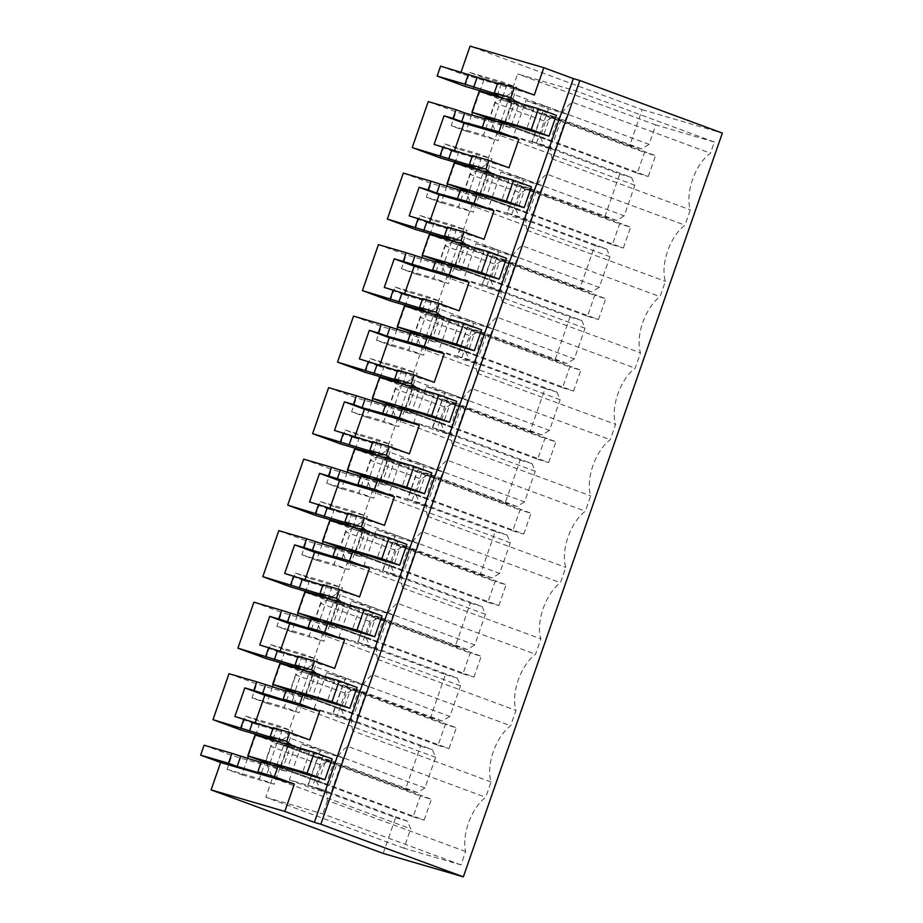 <?xml version="1.0" encoding="UTF-8"?>
<svg xmlns="http://www.w3.org/2000/svg" width="923" height="923" viewBox="0 0 923 923"><rect width="100%" height="100%" fill="white"/><g stroke="black" fill="none" stroke-linecap="round" stroke-linejoin="round"><path stroke-width="0.69" stroke-dasharray="4.62 3.46" d="M497.578 83.474L506.485 86.07L502.216 98.334L500.751 97.803L517.042 102.453M497.797 82.862L506.485 86.07M440.583 66.144L460.565 73.517L534.29 95.069M475.622 169.14L492.144 173.974M492.363 174.135L508.815 180.216L501.558 201.052L482.314 195.434L489.571 174.585L508.815 180.216M450.724 240.661L467.234 245.483M467.465 245.656L483.906 251.725L476.649 272.562L457.416 266.943L464.673 246.106L483.906 251.725M425.815 312.17L442.336 316.993M442.555 317.166L459.008 323.235L451.751 344.083L432.506 338.453L439.763 317.616L459.008 323.235M400.917 383.68L417.427 388.514M417.658 388.675L434.098 394.756L426.841 415.592L407.608 409.974L414.865 389.125L434.098 394.756M376.007 455.201L392.529 460.023M392.748 460.196L409.201 466.265L401.943 487.102L382.699 481.483L389.956 460.646L409.201 466.265M351.109 526.71L367.619 531.533M367.85 531.706L384.291 537.774L377.034 558.623L357.801 552.992L365.058 532.156L384.291 537.774M326.2 598.219L342.721 603.054M342.941 603.215L359.393 609.295L352.136 630.132L332.891 624.513L340.149 603.665L359.393 609.295M301.302 669.74L317.812 674.563M318.043 674.736L334.484 680.805L327.227 701.642L307.994 696.023L315.251 675.186L334.484 680.805M276.392 741.25L292.914 746.072M293.133 746.245L309.586 752.314L302.329 773.162L283.084 767.544L290.341 746.695L309.586 752.314M517.272 102.626L533.713 108.695L526.456 129.543L507.223 123.913L514.48 103.076L533.713 108.695M499.551 97.342L502.216 98.334M495.547 93.8L500.301 95.196L499.689 96.984M460.565 73.517L461.05 72.121M229.008 673.709L256.802 683.978L311.305 699.899L292.187 692.838L292.937 690.681M272.458 687.07L266.805 703.28L251.991 697.811L256.802 683.978M265.697 658.434L270.52 644.589L285.345 650.069L280.88 662.864M280.604 663.683L273.323 684.566M253.906 602.2L281.711 612.457L336.203 628.39L317.085 621.329L317.835 619.171M297.356 615.56L291.714 631.77L276.888 626.302L281.711 612.457M290.607 586.913L295.429 573.079L310.243 578.548L305.79 591.355M305.501 592.174L298.233 613.057M278.815 530.679L306.609 540.947L361.112 556.869L341.995 549.808L342.745 547.651M322.265 544.051L316.612 560.261L301.798 554.781L306.609 540.947M315.504 515.403L320.327 501.57L335.153 507.039L330.688 519.845M330.399 520.664L323.131 541.547M303.713 459.169L331.519 469.426L386.01 485.36L366.893 478.299L367.642 476.141M347.163 472.53L341.522 488.74L326.696 483.271L331.519 469.426M340.414 443.894L345.237 430.049L360.051 435.518L355.597 448.324M355.309 449.143L348.04 470.026M328.623 387.648L356.416 397.917L410.92 413.85L391.802 406.789L392.552 404.632M372.073 401.02L366.419 417.231L351.605 411.762L356.416 397.917M365.312 372.373L370.135 358.539L384.96 364.008L380.495 376.815M380.207 377.634L372.938 398.517M353.521 316.139L381.326 326.407L435.818 342.329L416.7 335.268L417.45 333.111M396.971 329.511L391.329 345.721L376.503 340.241L381.326 326.407M390.221 300.863L395.044 287.03L409.858 292.499L405.405 305.305M405.116 306.124L397.848 327.007M378.43 244.63L406.224 254.886L460.727 270.82L441.609 263.759L442.359 261.601M421.88 257.99L416.227 274.2L401.413 268.731L406.224 254.886M415.119 229.354L419.942 215.509L434.768 220.978L430.303 233.784M430.014 234.604L422.746 255.486M403.328 173.109L431.133 183.377L485.625 199.31L466.507 192.249L467.257 190.092M446.778 186.481L441.136 202.691L426.311 197.222L431.133 183.377M440.029 157.833L444.851 144L459.666 149.468L455.212 162.275M454.924 163.094L447.655 183.977M428.237 101.599L456.031 111.868L510.534 127.789L519.43 102.245L500.301 95.196M471.688 114.971L466.034 131.181L451.22 125.701L456.031 111.868M464.927 86.324L469.749 72.479L484.575 77.959L480.11 90.766M479.822 91.573L472.553 112.468M383.172 853.417L395.621 817.663L307.855 785.254L317.812 756.652L405.578 789.05L420.53 746.142L332.753 713.744L342.71 685.131L430.487 717.54L445.428 674.632L357.663 642.223L367.619 613.622L455.385 646.031L470.338 603.123L382.56 570.714L392.517 542.113L480.295 574.51L495.236 531.602L407.47 499.205L417.427 470.592L505.193 503L520.145 460.092L432.368 427.684L442.325 399.082L530.102 431.491L545.043 388.583L457.277 356.174L467.234 327.573L555 359.97L569.952 317.062L482.175 284.665L492.132 256.052L579.909 288.461L594.85 245.553L507.085 213.144L517.042 184.542L604.807 216.951L619.76 174.043L531.983 141.634L541.939 113.033L629.717 145.43L642.166 109.675L470.095 46.15M204.098 745.219L231.904 755.487L286.395 771.409L267.278 764.348L268.028 762.19M247.549 758.591L241.907 774.801L227.081 769.321L231.904 755.487M240.799 729.943L245.622 716.11L260.436 721.578L255.983 734.385M255.694 735.204L248.425 756.087M499.493 97.538L514.48 103.076M454.347 150.98L454.07 151.776L508.965 167.813M434.087 144.392L454.07 151.776M472.253 156.218L481.148 158.814L477.306 169.855L475.853 169.313M472.461 155.606L481.148 158.814M489.571 174.585L477.306 169.855M467.326 189.896L482.314 195.434M468.134 190.126L470.049 190.692L466.207 201.722M468.596 190.15L470.049 190.692M429.437 222.501L429.172 223.285L484.056 239.322M409.177 215.901L429.172 223.285M447.343 227.727L456.25 230.335L452.408 241.364L450.943 240.822M447.551 227.116L456.25 230.335M464.673 246.106L452.408 241.364M442.417 261.405L457.416 266.943M443.225 261.647L445.151 262.201L441.298 273.243M443.686 261.671L445.151 262.201M404.539 294.01L404.262 294.795L459.158 310.843M384.28 287.422L404.262 294.795M422.446 299.237L431.341 301.844L427.499 312.874L426.045 312.343M422.653 298.637L431.341 301.844M439.763 317.616L427.499 312.874M417.519 332.926L432.506 338.453M418.327 333.157L420.242 333.722L416.4 344.752M418.788 333.18L420.242 333.722M379.63 365.52L379.365 366.316L434.248 382.353M359.37 358.932L379.365 366.316M397.536 370.758L406.443 373.354L402.601 384.395L401.136 383.853M397.744 370.146L406.443 373.354M414.865 389.125L402.601 384.395M392.621 404.436L407.608 409.974M393.417 404.666L395.344 405.232L391.49 416.261M393.879 404.689L395.344 405.232M354.732 437.041L354.455 437.825L409.351 453.862M334.472 430.441L354.455 437.825M372.638 442.267L381.534 444.874L377.692 455.904L376.238 455.362M372.846 441.667L381.534 444.874M389.956 460.646L377.692 455.904M367.712 475.945L382.699 481.483M368.519 476.187L370.435 476.741L366.593 487.782M368.981 476.21L370.435 476.741M329.823 508.55L329.557 509.334L384.441 525.383M309.563 501.962L329.557 509.334M347.729 513.776L356.636 516.384L352.794 527.414L351.328 526.883M347.936 513.176L356.636 516.384M365.058 532.156L352.794 527.414M342.814 547.466L357.801 552.992M343.61 547.697L345.537 548.262L341.683 559.292M344.071 547.72L345.537 548.262M304.925 580.059L304.648 580.855L359.543 596.893M284.665 573.471L304.648 580.855M322.831 585.297L331.726 587.893L327.884 598.935L326.43 598.392M323.038 584.686L331.726 587.893M340.149 603.665L327.884 598.935M317.904 618.975L332.891 624.513M318.712 619.206L320.627 619.771L316.785 630.813M319.173 619.229L320.627 619.771M280.027 651.58L279.75 652.365L334.634 668.402M259.755 644.981L279.75 652.365M297.921 656.807L306.828 659.414L302.986 670.444L301.521 669.902M298.129 656.207L306.828 659.414M315.251 675.186L302.986 670.444M293.006 690.485L307.994 696.023M293.802 690.727L295.729 691.281L291.876 702.322M294.264 690.75L295.729 691.281M255.117 723.09L254.84 723.874L309.736 739.923M234.857 716.502L254.84 723.874M273.023 728.316L281.919 730.924L278.077 741.954L276.623 741.423M273.231 727.716L281.919 730.924M290.341 746.695L278.077 741.954M268.097 762.006L283.084 767.544M268.905 762.236L270.82 762.802L266.551 775.066M269.366 762.26L270.82 762.802M642.166 109.675L722.351 133.108M492.224 118.386L507.223 123.913M493.032 118.617L494.947 119.182L491.105 130.212M493.493 118.64L494.947 119.182M498.639 96.177L519.43 102.245M510.534 127.789L491.417 120.728L492.167 118.571M286.003 691.039L292.187 692.838M251.991 697.811L284.272 707.249L289.095 693.404M266.805 703.28L299.098 712.718L284.272 707.249M285.345 650.069L317.627 659.495L299.098 712.718M270.52 644.589L302.813 654.026L317.627 659.495M297.991 667.871L302.813 654.026M296.318 665.91L320.2 674.355L299.41 668.287M310.913 619.518L317.085 621.329M276.888 626.302L309.182 635.739L322.612 597.169M291.714 631.77L323.996 641.208L309.182 635.739M310.243 578.548L342.537 587.986L323.996 641.208M295.429 573.079L327.711 582.517L342.537 587.986M322.888 596.35L327.711 582.517M321.227 594.4L345.098 602.846L324.319 596.766M335.81 548.008L341.995 549.808M301.798 554.781L334.08 564.218L347.521 525.66M316.612 560.261L348.906 569.699L334.08 564.218M335.153 507.039L367.435 516.476L348.906 569.699M320.327 501.57L352.621 510.996L367.435 516.476M347.798 524.841L352.621 510.996M346.125 522.88L370.008 531.336L349.217 525.256M360.72 476.499L366.893 478.299M326.696 483.271L358.989 492.709L372.419 454.151M341.522 488.74L373.803 498.178L358.989 492.709M360.051 435.518L392.344 444.955L373.803 498.178M345.237 430.049L377.519 439.486L392.344 444.955M372.696 453.331L377.519 439.486M371.034 451.37L394.906 459.816L374.127 453.747M385.618 404.978L391.802 406.789M351.605 411.762L383.887 421.2L397.328 382.63M366.419 417.231L398.713 426.668L383.887 421.2M384.96 364.008L417.242 373.446L398.713 426.668M370.135 358.539L402.428 367.977L417.242 373.446M397.605 381.81L402.428 367.977M395.932 379.861L419.815 388.306L399.024 382.226M410.527 333.468L416.7 335.268M376.503 340.241L408.797 349.679L422.226 311.12M391.329 345.721L423.611 355.159L408.797 349.679M409.858 292.499L442.152 301.936L423.611 355.159M395.044 287.03L427.326 296.456L442.152 301.936M422.503 310.301L427.326 296.456M420.842 308.34L444.713 316.785L423.934 310.716M435.425 261.959L441.609 263.759M401.413 268.731L433.695 278.169L447.136 239.611M416.227 274.2L448.52 283.638L433.695 278.169M434.768 220.978L467.05 230.415L448.52 283.638M419.942 215.509L452.235 224.947L467.05 230.415M447.413 238.792L452.235 224.947M445.74 236.83L469.622 245.276L448.832 239.207M460.335 190.438L466.507 192.249M426.311 197.222L458.604 206.66L472.034 168.09M441.136 202.691L473.418 212.128L458.604 206.66M459.666 149.468L491.959 158.906L473.418 212.128M444.851 144L477.133 153.437L491.959 158.906M472.311 167.271L477.133 153.437M470.649 165.321L494.52 173.766L473.741 167.686M485.233 118.929L491.417 120.728M451.22 125.701L483.502 135.139L496.943 96.58M466.034 131.181L498.328 140.619L483.502 135.139M484.575 77.959L516.857 87.397L498.328 140.619M469.749 72.479L502.043 81.916L516.857 87.397M497.22 95.761L502.043 81.916M395.621 817.663L407.458 821.124L410.712 828.819L403.951 848.237L460.992 864.909L465.642 851.548A36.793 19.025 110.3 0 1 485.729 797.287L491.071 781.954A36.793 19.025 110.3 0 1 510.627 725.766L515.969 710.433A36.793 19.025 110.3 0 1 535.536 654.257L540.878 638.924A36.793 19.025 110.3 0 1 560.434 582.748L565.776 567.414A36.793 19.025 110.3 0 1 585.344 511.227L590.685 495.893A36.793 19.025 110.3 0 1 610.241 439.717L615.583 424.384A36.793 19.025 110.3 0 1 635.151 368.208L640.493 352.874A36.793 19.025 110.3 0 1 660.049 296.687L665.391 281.353A36.793 19.025 110.3 0 1 684.958 225.177L690.3 209.844A36.793 19.025 110.3 0 1 710.468 153.23L714.367 142.038L655.826 124.928L649.077 144.334L510.892 93.327L517.653 73.909L576.194 91.019L572.295 102.211L710.468 153.23M629.717 145.43L641.554 148.891L649.077 144.334M641.554 148.891L553.788 116.494L545.528 121.49L495.12 102.891L510.892 93.327M541.939 113.033L553.788 116.494M531.983 141.634L543.82 145.096L540.255 136.627L545.528 121.49M619.76 174.043L631.597 177.504L543.82 145.096M631.597 177.504L634.839 185.2L624.167 215.855L485.994 164.836L496.666 134.193L489.848 118.017L495.12 102.891M604.807 216.951L616.656 220.412L624.167 215.855M616.656 220.412L528.879 188.004L520.618 193.011L470.222 174.401L485.994 164.836M517.042 184.542L528.879 188.004M507.085 213.144L518.922 216.605L515.346 208.148L520.618 193.011M594.85 245.553L606.688 249.014L518.922 216.605M606.688 249.014L609.941 256.709L599.269 287.365L461.085 236.346L471.757 205.702L464.95 189.538L470.222 174.401M579.909 288.461L591.747 291.922L599.269 287.365M591.747 291.922L503.981 259.513L495.72 264.52L445.313 245.91L461.085 236.346M492.132 256.052L503.981 259.513M482.175 284.665L494.013 288.126L490.448 279.657L495.72 264.52M569.952 317.062L581.79 320.523L494.013 288.126M581.79 320.523L585.032 328.23L574.36 358.874L436.187 307.867L446.859 277.212L440.04 261.047L445.313 245.91M555 359.97L566.849 363.431L574.36 358.874M566.849 363.431L479.072 331.034L470.811 336.041L420.415 317.431L436.187 307.867M467.234 327.573L479.072 331.034M457.277 356.174L469.115 359.635L465.538 351.167L470.811 336.041M545.043 388.583L556.881 392.044L469.115 359.635M556.881 392.044L560.134 399.74L549.462 430.395L411.277 379.376L421.949 348.732L415.142 332.557L420.415 317.431M530.102 431.491L541.939 434.952L549.462 430.395M541.939 434.952L454.174 402.543L445.913 407.551L395.506 388.941L411.277 379.376M442.325 399.082L454.174 402.543M432.368 427.684L444.205 431.145L440.64 422.688L445.913 407.551M520.145 460.092L531.983 463.554L444.205 431.145M531.983 463.554L535.225 471.261L524.552 501.904L386.379 450.886L397.052 420.242L390.233 404.078L395.506 388.941M505.193 503L517.042 506.462L524.552 501.904M517.042 506.462L429.264 474.053L421.003 479.06L370.608 460.45L386.379 450.886M417.427 470.592L429.264 474.053M407.47 499.205L419.307 502.666L415.742 494.197L421.003 479.06M495.236 531.602L507.073 535.063L419.307 502.666M507.073 535.063L510.327 542.77L499.655 573.414L361.47 522.406L372.142 491.751L365.335 475.587L370.608 460.45M480.295 574.51L492.132 577.971L499.655 573.414M492.132 577.971L404.366 545.574L396.105 550.581L345.698 531.971L361.47 522.406M392.517 542.113L404.366 545.574M382.56 570.714L394.398 574.175L390.833 565.707L396.105 550.581M470.338 603.123L482.175 606.584L394.398 574.175M482.175 606.584L485.417 614.28L474.745 644.935L336.572 593.916L347.244 563.272L340.425 547.097L345.698 531.971M455.385 646.031L467.234 649.492L474.745 644.935M467.234 649.492L379.457 617.083L371.196 622.09L320.8 603.48L336.572 593.916M367.619 613.622L379.457 617.083M357.663 642.223L369.5 645.685L365.935 637.228L371.196 622.09M445.428 674.632L457.266 678.093L369.5 645.685M457.266 678.093L460.519 685.801L449.847 716.444L311.662 665.425L322.335 634.782L315.528 618.618L320.8 603.48M430.487 717.54L442.325 721.001L449.847 716.444M442.325 721.001L354.559 688.593L346.298 693.6L295.891 674.99L311.662 665.425M342.71 685.131L354.559 688.593M332.753 713.744L344.591 717.206L341.025 708.737L346.298 693.6M420.53 746.142L432.368 749.603L344.591 717.206M405.578 789.05L417.427 792.511L424.938 787.954L435.61 757.31L432.368 749.603M417.427 792.511L329.649 760.114L321.389 765.121L270.993 746.511L286.765 736.946L297.437 706.291L290.618 690.127L295.891 674.99M317.812 756.652L329.649 760.114M307.855 785.254L319.693 788.715L316.127 780.247L321.389 765.121M407.458 821.124L319.693 788.715M261.105 762.548L267.278 764.348M227.081 769.321L259.375 778.758L272.804 740.2M241.907 774.801L274.189 784.238L259.375 778.758M260.436 721.578L292.729 731.016L274.189 784.238M245.622 716.11L277.904 725.536L292.729 731.016M273.081 739.381L277.904 725.536M271.42 737.419L295.291 745.876L274.512 739.796M474.78 168.494L475.403 166.705M485.625 199.31L494.52 173.766M449.882 240.003L450.493 238.215M460.727 270.82L469.622 245.276M424.972 311.524L425.595 309.736M435.818 342.329L444.713 316.785M400.074 383.033L400.686 381.245M410.92 413.85L419.815 388.306M375.165 454.543L375.788 452.755M386.01 485.36L394.906 459.816M350.267 526.064L350.878 524.276M361.112 556.869L370.008 531.336M325.358 597.573L325.981 595.785M336.203 628.39L345.098 602.846M300.46 669.083L301.083 667.294M311.305 699.899L320.2 674.355M275.55 740.604L276.173 738.815M286.395 771.409L295.291 745.876M504.893 123.555L512.15 102.718L501.12 99.488L493.863 120.325L504.893 123.555L553.558 141.519L560.815 120.682L512.15 102.718M289.107 693.415L297.714 668.69M305.663 695.665L312.92 674.817L301.89 671.598L294.633 692.435L305.663 695.665L354.328 713.629L361.585 692.792L312.92 674.817M330.561 624.144L337.818 603.307L326.788 600.088L319.531 620.925L330.561 624.144L379.226 642.12L386.483 621.271L337.818 603.307M355.47 552.635L362.727 531.798L351.698 528.567L344.441 549.416L355.47 552.635L404.136 570.599L411.393 549.762L362.727 531.798M380.368 481.125L387.625 460.277L376.596 457.058L369.338 477.895L380.368 481.125L429.033 499.089L436.291 478.252L387.625 460.277M405.278 409.604L412.535 388.768L401.505 385.537L394.248 406.385L405.278 409.604L453.943 427.58L461.2 406.731L412.535 388.768M430.176 338.095L437.433 317.258L426.403 314.028L419.146 334.876L430.176 338.095L478.841 356.059L486.098 335.222L437.433 317.258M455.085 266.585L462.342 245.737L451.312 242.518L444.055 263.355L455.085 266.585L503.75 284.549L511.007 263.713L462.342 245.737M479.983 195.065L487.24 174.228L476.21 170.997L468.953 191.846L479.983 195.065L528.648 213.04L535.905 192.192L487.24 174.228M465.642 851.548L327.469 800.529A36.793 19.025 110.3 0 1 347.556 746.269L485.729 797.287M347.556 746.269L352.886 730.935A36.793 19.025 110.3 0 1 372.454 674.759L510.627 725.766M491.071 781.954L352.886 730.935M372.454 674.759L377.795 659.426L515.969 710.433M377.795 659.426A36.793 19.025 110.3 0 1 397.363 603.25L535.536 654.257M397.363 603.25L402.693 587.916L540.878 638.924M402.693 587.916A36.793 19.025 110.3 0 1 422.261 531.729L560.434 582.748M422.261 531.729L427.603 516.395L565.776 567.414M427.603 516.395A36.793 19.025 110.3 0 1 447.17 460.219L585.344 511.227M447.17 460.219L452.501 444.886L590.685 495.893M452.501 444.886A36.793 19.025 110.3 0 1 472.068 388.71L610.241 439.717M472.068 388.71L477.41 373.365L615.583 424.384M477.41 373.365A36.793 19.025 110.3 0 1 496.978 317.189L635.151 368.208M496.978 317.189L502.308 301.856L640.493 352.874M502.308 301.856A36.793 19.025 110.3 0 1 521.876 245.68L660.049 296.687M521.876 245.68L527.218 230.346L665.391 281.353M527.218 230.346A36.793 19.025 110.3 0 1 546.785 174.159L684.958 225.177M546.785 174.159L552.116 158.825L690.3 209.844M552.116 158.825A36.793 19.025 110.3 0 1 572.295 102.211M714.367 142.038L576.194 91.019M655.826 124.928L517.653 73.909M316.127 780.247L265.72 761.648L272.539 777.812L410.712 828.819M403.951 848.237L265.778 797.218L272.539 777.812M265.778 797.218L322.819 813.89L460.992 864.909M327.469 800.529L322.819 813.89M540.255 136.627L489.848 118.017M634.839 185.2L496.666 134.193M515.346 208.148L464.95 189.538M609.941 256.709L471.757 205.702M490.448 279.657L440.04 261.047M585.032 328.23L446.859 277.212M465.538 351.167L415.142 332.557M560.134 399.74L421.949 348.732M440.64 422.688L390.233 404.078M535.225 471.261L397.052 420.242M415.742 494.197L365.335 475.587M510.327 542.77L372.142 491.751M390.833 565.707L340.425 547.097M485.417 614.28L347.244 563.272M365.935 637.228L315.528 618.618M460.519 685.801L322.335 634.782M341.025 708.737L290.618 690.127M435.61 757.31L297.437 706.291M424.938 787.954L286.765 736.946M265.72 761.648L270.993 746.511M329.419 785.138L280.754 767.175L269.724 763.956L276.981 743.107L288.011 746.338L336.676 764.302L325.646 761.071L318.389 781.919L329.419 785.138L336.676 764.302M280.754 767.175L288.011 746.338M493.863 120.325L542.528 138.3L553.558 141.519M501.12 99.488L549.785 117.452L542.528 138.3M549.785 117.452L560.815 120.682M294.633 692.435L343.298 710.41L354.328 713.629M301.89 671.598L350.555 689.562L343.298 710.41M350.555 689.562L361.585 692.792M319.531 620.925L368.196 638.889L379.226 642.12M326.788 600.088L375.453 618.052L368.196 638.889M375.453 618.052L386.483 621.271M344.441 549.416L393.106 567.38L404.136 570.599M351.698 528.567L400.363 546.531L393.106 567.38M400.363 546.531L411.393 549.762M369.338 477.895L418.004 495.859L429.033 499.089M376.596 457.058L425.261 475.022L418.004 495.859M425.261 475.022L436.291 478.252M394.248 406.385L442.913 424.349L453.943 427.58M401.505 385.537L450.17 403.513L442.913 424.349M450.17 403.513L461.2 406.731M419.146 334.876L467.811 352.84L478.841 356.059M426.403 314.028L475.068 331.992L467.811 352.84M475.068 331.992L486.098 335.222M444.055 263.355L492.72 281.319L503.75 284.549M451.312 242.518L499.978 260.482L492.72 281.319M499.978 260.482L511.007 263.713M468.953 191.846L517.618 209.809L528.648 213.04M476.21 170.997L524.875 188.973L517.618 209.809M524.875 188.973L535.905 192.192M525.879 100.515L544.72 106.018L532.271 141.773L513.43 136.269L525.879 100.515L548.481 108.856L567.31 114.36L554.861 150.114L536.021 144.611L548.481 108.856M476.072 243.545L494.913 249.048L482.464 284.803L463.623 279.3L476.072 243.545L498.674 251.887L517.503 257.39L505.054 293.145L486.213 287.641L498.674 251.887M401.367 458.085L420.196 463.588L407.747 499.343L388.918 493.84L401.367 458.085L423.957 466.427L442.798 471.93L430.337 507.685L411.508 502.181L423.957 466.427M395.298 535.098L382.849 570.852L364.008 565.349L376.457 529.594L395.298 535.098L417.888 543.439L405.439 579.206L386.599 573.691L399.059 537.936L417.888 543.439M370.388 606.619L357.939 642.373L339.11 636.87L351.559 601.115L370.388 606.619L392.99 614.96L380.53 650.715L361.701 645.212L374.15 609.457L392.99 614.96M445.105 392.079L432.656 427.834L413.816 422.33L426.264 386.575L445.105 392.079L467.696 400.42L455.247 436.175L436.406 430.672L448.866 394.917L467.696 400.42M500.981 172.024L519.811 177.539L507.362 213.294L488.532 207.79L500.981 172.024L523.572 180.377L542.412 185.881L529.952 221.635L511.123 216.132L523.572 180.377M314.201 708.379L326.65 672.625L345.49 678.128L333.041 713.883L314.201 708.379L336.791 716.721L349.252 680.966L368.081 686.47L355.632 722.224L336.791 716.721M320.581 749.638L308.132 785.404L289.303 779.889L301.752 744.134L320.581 749.638L343.183 757.979L330.722 793.745L311.893 788.23L324.342 752.476L343.183 757.979M451.174 315.055L470.003 320.558L457.554 356.313L438.725 350.809L451.174 315.055L473.764 323.396L492.605 328.9L480.145 364.654L461.315 359.151L473.764 323.396M325.646 761.071L276.981 743.107M269.724 763.956L318.389 781.919M544.72 106.018L567.31 114.36M513.43 136.269L536.021 144.611M532.271 141.773L554.861 150.114M494.913 249.048L517.503 257.39M463.623 279.3L486.213 287.641M482.464 284.803L505.054 293.145M420.196 463.588L442.798 471.93M388.918 493.84L411.508 502.181M407.747 499.343L430.337 507.685M382.849 570.852L405.439 579.206M376.457 529.594L399.059 537.936M364.008 565.349L386.599 573.691M357.939 642.373L380.53 650.715M351.559 601.115L374.15 609.457M339.11 636.87L361.701 645.212M432.656 427.834L455.247 436.175M426.264 386.575L448.866 394.917M413.816 422.33L436.406 430.672M519.811 177.539L542.412 185.881M488.532 207.79L511.123 216.132M507.362 213.294L529.952 221.635M326.65 672.625L349.252 680.966M333.041 713.883L355.632 722.224M345.49 678.128L368.081 686.47M308.132 785.404L330.722 793.745M301.752 744.134L324.342 752.476M289.303 779.889L311.893 788.23M470.003 320.558L492.605 328.9M438.725 350.809L461.315 359.151M457.554 356.313L480.145 364.654M556.315 115.306L508.019 101.184L655.538 155.652L644.508 152.433L637.251 173.27L488.636 118.398M479.175 91.389L644.508 152.433M637.251 173.27L648.281 176.489L500.762 122.032L526.456 129.543M500.762 122.032L508.019 101.184M648.281 176.489L655.538 155.652M531.417 186.815L483.121 172.705L630.628 227.162L619.598 223.943L612.341 244.78L463.738 189.919M454.266 162.898L619.598 223.943M612.341 244.78L623.371 248.01L475.864 193.542L501.558 201.052M475.864 193.542L483.121 172.705M623.371 248.01L630.628 227.162M506.508 258.336L458.212 244.214L605.73 298.683L594.7 295.452L587.443 316.301L438.829 261.428M429.368 234.419L594.7 295.452M587.443 316.301L598.473 319.52L450.955 265.063L476.649 272.562M450.955 265.063L458.212 244.214M598.473 319.52L605.73 298.683M481.61 329.846L433.314 315.724L580.832 370.192L569.791 366.973L562.534 387.81L413.931 332.938M404.459 305.928L569.791 366.973M562.534 387.81L573.564 391.029L426.057 336.572L451.751 344.083M426.057 336.572L433.314 315.724M573.564 391.029L580.832 370.192M456.7 401.355L408.404 387.245L555.923 441.702L544.893 438.483L537.636 459.319L389.021 404.459M379.561 377.438L544.893 438.483M537.636 459.319L548.666 462.55L401.147 408.081L426.841 415.592M401.147 408.081L408.404 387.245M548.666 462.55L555.923 441.702M431.802 472.876L383.507 458.754L531.025 513.223L519.984 509.992L512.726 530.84L364.124 475.968M354.651 448.959L519.984 509.992M512.726 530.84L523.756 534.059L376.249 479.602L401.943 487.102M376.249 479.602L383.507 458.754M523.756 534.059L531.025 513.223M406.893 544.385L358.597 530.275L506.116 584.732L495.086 581.513L487.829 602.35L339.214 547.477M329.753 520.468L495.086 581.513M487.829 602.35L498.858 605.569L351.34 551.112L377.034 558.623M351.34 551.112L358.597 530.275M498.858 605.569L506.116 584.732M381.995 615.895L333.699 601.784L481.218 656.241L470.176 653.023L462.919 673.859L314.316 618.998M304.844 591.978L470.176 653.023M462.919 673.859L473.949 677.09L326.442 622.621L352.136 630.132M326.442 622.621L333.699 601.784M473.949 677.09L481.218 656.241M357.086 687.416L308.79 673.294L456.308 727.762L445.278 724.532L438.021 745.38L289.407 690.508M279.946 663.499L445.278 724.532M438.021 745.38L449.051 748.599L301.533 694.142L327.227 701.642M301.533 694.142L308.79 673.294M449.051 748.599L456.308 727.762M332.188 758.925L283.892 744.815L431.41 799.272L420.369 796.053L413.112 816.89L264.509 762.029M255.036 735.008L420.369 796.053M413.112 816.89L424.153 820.109L276.635 765.652L302.329 773.162M276.635 765.652L283.892 744.815M424.153 820.109L431.41 799.272"/><path stroke-width="1.38" d="M494.313 92.854L497.797 82.862L514.307 87.685L510.834 97.676L494.313 92.854L500.531 97.63M496.943 96.58L497.22 95.761L464.927 86.324L437.133 76.055L440.583 66.144L497.578 83.474M514.307 87.685L534.29 95.069L543.832 67.702L573.379 78.605L314.374 822.347L284.826 811.432L294.368 784.065L274.373 776.681L277.858 766.69L285.876 767.082L302.329 773.162L324.931 779.762L307.117 773.186L247.779 755.845L255.036 735.008L314.374 752.349L307.117 773.186M517.042 102.453L510.834 97.676M501.985 123.071L485.475 118.248L493.493 118.64L510.004 123.463L501.985 123.071L498.939 131.827L518.922 139.211L508.965 167.813L488.971 160.429L485.925 169.186L469.415 164.363L475.622 169.14M492.144 173.974L485.925 169.186M464.073 231.95L461.027 240.707L444.505 235.873L447.551 227.116L464.073 231.95L484.056 239.322L494.024 210.721L474.03 203.348L477.087 194.591L485.106 194.984L501.558 201.052L524.16 207.663L506.346 201.087L447.009 183.746L454.266 162.898L513.603 180.239L506.346 201.087M467.234 245.483L461.027 240.707M439.163 303.459L436.118 312.216L419.607 307.394L422.653 298.637L439.163 303.459L459.158 310.843L469.115 282.242L449.132 274.858L452.178 266.101L460.208 266.493L476.649 272.562L499.251 279.173L481.437 272.597L422.111 255.256L429.368 234.419L488.694 251.748L481.437 272.597M442.336 316.993L436.118 312.216M414.265 374.98L411.22 383.737L394.698 378.903L397.744 370.146L414.265 374.98L434.248 382.353L444.217 353.751L424.222 346.367L427.28 337.61L435.298 338.003L451.751 344.083L474.353 350.682L456.539 344.106L397.202 326.765L404.459 305.928L463.796 323.269L456.539 344.106M417.427 388.514L411.22 383.737M389.356 446.49L386.31 455.247L369.8 450.424L372.846 441.667L389.356 446.49L409.351 453.862L419.307 425.261L399.324 417.888L402.37 409.131L410.4 409.524L426.841 415.592L449.443 422.203L431.629 415.627L372.304 398.286L379.561 377.438L438.887 394.779L431.629 415.627M392.529 460.023L386.31 455.247M364.458 517.999L361.412 526.756L344.89 521.933L347.936 513.176L364.458 517.999L384.441 525.383L394.409 496.782L374.415 489.398L377.472 480.641L385.491 481.033L401.943 487.102L424.545 493.713L406.731 487.136L347.394 469.795L354.651 448.959L413.989 466.3L406.731 487.136M367.619 531.533L361.412 526.756M339.549 589.52L336.503 598.277L319.993 593.443L323.038 584.686L339.549 589.52L359.543 596.893L369.5 568.291L349.517 560.907L352.563 552.15L360.593 552.542L377.034 558.623L399.636 565.222L381.822 558.646L322.496 541.305L329.753 520.468L389.079 537.809L381.822 558.646M342.721 603.054L336.503 598.277M314.651 661.03L311.605 669.786L295.083 664.964L298.129 656.207L314.651 661.03L334.634 668.402L344.602 639.801L324.608 632.428L327.665 623.671L335.684 624.063L352.136 630.132L374.738 636.743L356.924 630.167L297.587 612.826L304.844 591.978L364.181 609.318L356.924 630.167M317.812 674.563L311.605 669.786M289.741 732.539L286.695 741.296L270.185 736.473L273.231 727.716L289.741 732.539L309.736 739.923L314.72 725.616L319.693 711.321L299.71 703.937L302.756 695.181L310.786 695.573L327.227 701.642L349.829 708.253L332.015 701.676L272.689 684.335L279.946 663.499L339.272 680.839L332.015 701.676M292.914 746.072L286.695 741.296M510.004 123.463L526.456 129.543L549.058 136.143L531.244 129.566L471.918 112.225L479.175 91.389L538.501 108.729L531.244 129.566M468.399 74.267L464.95 84.189L495.547 93.8M477.087 77.486L473.637 87.397M461.05 72.121L470.095 46.15L543.832 67.702M319.693 711.321L264.809 695.273L244.814 687.9L253.802 690.519L256.825 681.832L229.008 673.709L212.994 719.686L271.42 737.419M280.88 662.864L280.604 663.683M273.323 684.566L272.458 687.07M297.714 668.69L298.002 667.871L265.697 658.434L237.903 648.165L296.318 665.91M344.602 639.801L289.707 623.763L269.724 616.379L278.7 619.01L281.723 610.322L253.906 602.2L237.903 648.165M305.79 591.355L305.501 592.174M298.233 613.057L297.356 615.56M322.612 597.169L322.9 596.362L290.607 586.913L262.801 576.656L321.227 594.4M369.5 568.291L314.605 552.254L294.622 544.87L303.609 547.501L306.632 538.813L278.815 530.679L262.801 576.656M330.688 519.845L330.399 520.664M323.131 541.547L322.265 544.051M347.521 525.66L347.809 524.841L315.504 515.403L287.711 505.135L346.125 522.88M394.409 496.782L339.514 480.733L319.531 473.361L328.507 475.98L331.53 467.292L303.713 459.169L287.711 505.135M355.597 448.324L355.309 449.143M348.04 470.026L347.163 472.53M372.419 454.151L372.707 453.331L340.414 443.894L312.609 433.625L371.034 451.37M419.307 425.261L364.412 409.224L344.429 401.84L353.417 404.47L356.44 395.782L328.623 387.648L312.609 433.625M380.495 376.815L380.207 377.634M372.938 398.517L372.073 401.02M397.605 381.81L365.312 372.373L337.518 362.116L395.932 379.861M444.217 353.751L389.321 337.714L369.338 330.33L378.315 332.961L381.337 324.273L353.521 316.139L337.518 362.116M405.405 305.305L405.116 306.124M397.848 327.007L396.971 329.511M422.226 311.12L422.515 310.301L390.221 300.863L362.416 290.595L420.842 308.34M469.115 282.242L414.219 266.193L394.236 258.821L403.224 261.44L406.247 252.752L378.43 244.63L362.416 290.595M430.303 233.784L430.014 234.604M422.746 255.486L421.88 257.99M447.136 239.611L447.413 238.792L415.119 229.354L387.325 219.086L445.74 236.83M494.024 210.721L439.129 194.684L419.146 187.3L428.122 189.93L431.145 181.243L403.328 173.109L387.325 219.086M455.212 162.275L454.924 163.094M447.655 183.977L446.778 186.481M472.311 167.271L440.029 157.833L412.223 147.576L470.649 165.321M456.054 109.733L464.742 112.941L461.719 121.628L453.031 118.409L456.054 109.733L428.237 101.599L412.223 147.576M480.11 90.766L479.822 91.573M472.553 112.468L471.688 114.971M463.358 876.85L320.835 824.227L579.829 80.497L722.351 133.108L463.358 876.85L383.172 853.417L211.102 789.892L284.826 811.432M200.649 755.141L228.466 763.263L231.915 753.353L204.098 745.219L200.649 755.141L220.632 762.513L211.102 789.892M255.983 734.385L255.694 735.204M248.425 756.087L247.549 758.591M272.804 740.2L273.093 739.381L240.799 729.943L212.994 719.686M437.133 76.055L464.95 84.189M498.939 131.827L461.719 121.628M453.031 118.409L444.044 115.79L464.027 123.174L518.922 139.211M464.027 123.174L454.347 150.98M444.044 115.79L434.087 144.392L472.253 156.218M469.415 164.363L472.461 155.606L488.971 160.429M467.257 190.092L468.134 190.126M477.087 194.591L460.565 189.757L468.596 190.15L485.106 194.984M474.03 203.348L436.81 193.138L428.122 189.93M460.565 189.757L457.52 198.514M439.129 194.684L429.437 222.501M419.146 187.3L409.177 215.901L447.343 227.727M444.505 235.873L450.724 240.661M442.359 261.601L443.225 261.647M452.178 266.101L435.668 261.278L443.686 261.671L460.208 266.493M449.132 274.858L432.61 270.035L441.298 273.243L403.224 261.44M435.668 261.278L432.61 270.035M414.219 266.193L404.539 294.01M394.236 258.821L384.28 287.422L422.446 299.237M419.607 307.394L425.815 312.17M417.45 333.111L418.327 333.157M427.28 337.61L410.758 332.788L418.788 333.18L435.298 338.003M424.222 346.367L387.002 336.168L378.315 332.961M410.758 332.788L407.712 341.545M389.321 337.714L379.63 365.52M369.338 330.33L359.37 358.932L397.536 370.758M394.698 378.903L400.917 383.68M392.552 404.632L393.417 404.666M402.37 409.131L385.86 404.297L393.879 404.689L410.4 409.524M399.324 417.888L362.104 407.678L353.417 404.47M385.86 404.297L382.803 413.054M364.412 409.224L354.732 437.041M344.429 401.84L334.472 430.441L372.638 442.267M369.8 450.424L376.007 455.201M367.642 476.141L368.519 476.187M377.472 480.641L360.951 475.818L368.981 476.21L385.491 481.033M374.415 489.398L357.905 484.575L366.593 487.782L328.507 475.98M360.951 475.818L357.905 484.575M339.514 480.733L329.823 508.55M319.531 473.361L309.563 501.962L347.729 513.776M344.89 521.933L351.109 526.71M342.745 547.651L343.61 547.697M352.563 552.15L336.053 547.327L344.071 547.72L360.593 552.542M349.517 560.907L332.995 556.084L341.683 559.292L303.609 547.501M336.053 547.327L332.995 556.084M314.605 552.254L304.925 580.059M294.622 544.87L284.665 573.471L322.831 585.297M319.993 593.443L326.2 598.219M317.835 619.171L318.712 619.206M327.665 623.671L311.143 618.837L319.173 619.229L335.684 624.063M324.608 632.428L308.097 627.594L316.785 630.813L278.7 619.01M311.143 618.837L308.097 627.594M289.707 623.763L280.027 651.58M269.724 616.379L259.755 644.981L297.921 656.807M295.083 664.964L301.302 669.74M292.937 690.681L293.802 690.727M302.756 695.181L286.245 690.358L294.264 690.75L310.786 695.573M299.71 703.937L283.188 699.115L291.876 702.322L253.802 690.519M286.245 690.358L283.188 699.115M264.809 695.273L255.117 723.09M244.814 687.9L234.857 716.502L273.023 728.316M270.185 736.473L276.392 741.25M268.028 762.19L268.905 762.236M277.858 766.69L261.336 761.867L269.366 762.26L285.876 767.082M261.336 761.867L257.863 771.859L274.373 776.681M220.632 762.513L294.368 784.065M257.863 771.859L266.551 775.066L237.153 766.471L228.466 763.263M320.835 824.227L314.374 822.347M579.829 80.497L573.379 78.605M492.167 118.571L493.032 118.617M485.475 118.248L482.417 127.005M497.22 95.761L498.639 96.177M243.834 719.121L240.811 727.809M256.825 681.832L286.003 691.039M298.002 667.871L299.41 668.287M268.743 647.611L265.72 656.299M281.723 610.322L310.913 619.518M322.9 596.362L324.319 596.766M293.641 576.102L290.618 584.778M306.632 538.813L335.81 548.008M347.809 524.841L349.217 525.256M318.55 504.581L315.528 513.269M331.53 467.292L360.72 476.499M372.707 453.331L374.127 453.747M343.448 433.072L340.425 441.759M356.44 395.782L385.618 404.978M397.328 382.63L397.617 381.822L399.024 382.226M368.358 361.562L365.335 370.238M381.337 324.273L410.527 333.468M422.515 310.301L423.934 310.716M393.256 290.041L390.233 298.729M406.247 252.752L435.425 261.959M447.413 238.792L448.832 239.207M418.165 218.532L415.142 227.22M431.145 181.243L460.335 190.438M472.034 168.09L472.322 167.282L473.741 167.686M443.063 147.022L440.04 155.699M464.742 112.941L485.233 118.929M231.915 753.353L261.105 762.548M273.093 739.381L274.512 739.796M451.751 150.23L448.728 158.906M439.833 184.45L436.81 193.138M426.853 221.739L423.83 230.427M414.935 255.959L411.912 264.647M401.943 293.249L398.921 301.936M390.025 327.48L387.002 336.168M377.046 364.77L374.023 373.446M365.127 398.99L362.104 407.678M352.136 436.279L349.113 444.967M340.218 470.511L337.195 479.187M327.238 507.788L324.215 516.476M315.32 542.02L312.297 550.708M302.329 579.309L299.306 587.997M290.41 613.53L287.388 622.217M277.431 650.819L274.408 659.507M265.512 685.051L262.49 693.727M252.521 722.328L249.498 731.016M240.603 756.56L237.153 766.471M549.058 136.143L556.315 115.306L538.501 108.729M488.636 118.398L471.918 112.225M524.16 207.663L531.417 186.815L513.603 180.239M463.738 189.919L447.009 183.746M499.251 279.173L506.508 258.336L488.694 251.748M438.829 261.428L422.111 255.256M474.353 350.682L481.61 329.846L463.796 323.269M413.931 332.938L397.202 326.765M449.443 422.203L456.7 401.355L438.887 394.779M389.021 404.459L372.304 398.286M424.545 493.713L431.802 472.876L413.989 466.3M364.124 475.968L347.394 469.795M399.636 565.222L406.893 544.385L389.079 537.809M339.214 547.477L322.496 541.305M374.738 636.743L381.995 615.895L364.181 609.318M314.316 618.998L297.587 612.826M349.829 708.253L357.086 687.416L339.272 680.839M289.407 690.508L272.689 684.335M324.931 779.762L332.188 758.925L314.374 752.349M264.509 762.029L247.779 755.845"/></g></svg>
